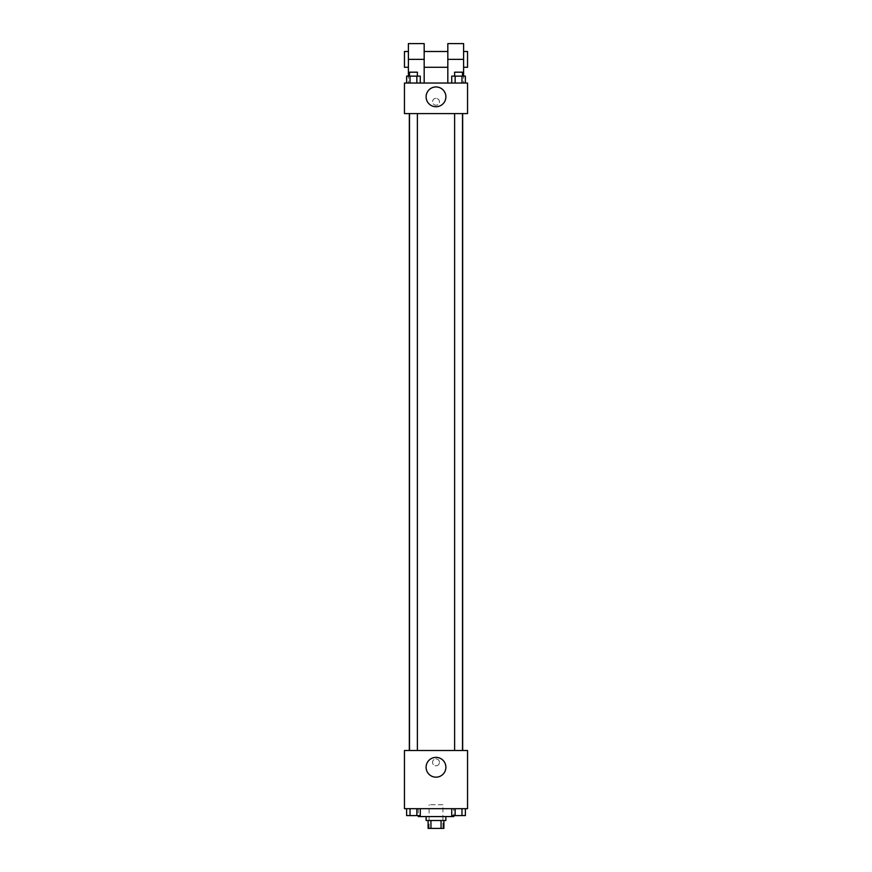 <?xml version="1.0" encoding="UTF-8"?>
<svg xmlns="http://www.w3.org/2000/svg" width="872" height="872" viewBox="0 0 872 872"><rect width="100%" height="100%" fill="white"/><g stroke="black" fill="none" stroke-linecap="round" stroke-linejoin="round"><path stroke-width="0.65" stroke-dasharray="4.36 3.27" d="M442.9 804.736L429.1 804.736L442.9 804.736L442.9 828.4L429.1 828.4L442.9 828.4M430.942 828.4L428.108 828.4L428.108 820.508L430.942 820.508L430.942 828.4L443.892 828.4L443.892 820.508L441.058 820.508L441.058 828.4M430.942 820.508L428.108 820.508M441.058 820.508L443.892 820.508M426.136 820.508L445.865 820.508M436 816.574L426.136 816.574L436 816.574M453.745 808.682L418.255 808.682L453.745 808.682L453.745 816.574L418.255 816.574M406.614 808.682L406.614 815.582L410.025 815.582L406.614 815.582L410.025 815.582L410.025 808.682L416.86 808.682L406.614 808.682L420.271 808.682L410.025 808.682L410.025 815.582L420.271 815.582L416.86 815.582L420.271 815.582L420.271 808.682L416.86 808.682L420.271 808.682L416.86 808.682L416.86 815.582L410.025 815.582L416.86 815.582L416.86 808.682L420.271 808.682L410.025 808.682L420.271 808.682M404.455 808.682L467.545 808.682L467.545 750.509L404.455 750.509L404.455 808.682M451.729 808.682L451.729 815.582L455.14 815.582L451.729 815.582L455.14 815.582L455.14 808.682L461.975 808.682L451.729 808.682L465.386 808.682L455.14 808.682L455.14 815.582L465.386 815.582L461.975 815.582L465.386 815.582L465.386 808.682L461.975 808.682L465.386 808.682L461.975 808.682L461.975 815.582L455.14 815.582L461.975 815.582L461.975 808.682L465.386 808.682L455.14 808.682L465.386 808.682M439.455 762.346A3.455 3.455 0 0 0 434.278 759.359A3.455 3.455 0 0 0 434.278 765.333A3.455 3.455 0 0 0 439.455 762.346A3.455 3.455 0 0 0 434.278 759.359A3.455 3.455 0 0 0 434.278 765.333A3.455 3.455 0 0 0 439.455 762.346M462.661 750.509L409.339 750.509L462.661 750.509M417.383 750.509L409.502 750.509L417.383 750.509L409.502 750.509L417.383 750.509L417.383 113.6L409.502 113.6L417.383 113.6M462.498 750.509L454.617 750.509L462.498 750.509L454.617 750.509L462.498 750.509L462.498 113.6L454.617 113.6L462.498 113.6M404.455 765.79L404.455 758.891L404.455 765.79M467.545 758.891L467.545 765.79L467.545 758.891M445.886 767.273A9.886 9.886 0 0 1 431.051 775.84A9.886 9.886 0 0 1 431.051 758.705A9.886 9.886 0 0 1 445.886 767.273M462.661 113.6L409.339 113.6L462.661 113.6M404.455 113.6L467.545 113.6L467.545 83.036L404.455 83.036L404.455 113.6L467.545 113.6M462.498 815.582L454.617 815.614M417.383 815.582L409.502 815.614M461.975 808.682L461.975 815.582M455.14 808.682L455.14 815.582M416.86 808.682L416.86 815.582M410.025 808.682L410.025 815.582M451.729 83.036L451.729 76.136L465.386 76.136L461.975 76.136L461.975 83.036L465.386 83.036L451.729 83.036L465.386 83.036L451.729 83.036L465.386 83.036L461.975 83.036L461.975 76.136L455.14 76.136L455.14 83.036L455.14 76.136L451.729 76.136L465.386 76.136L465.386 83.036M462.498 76.136L454.617 76.136L462.498 76.136L454.617 76.136L462.498 76.136L462.498 72.191L454.617 72.191L462.498 72.191L454.617 72.191L454.617 76.136M406.614 83.036L406.614 76.136L420.271 76.136L416.86 76.136L416.86 83.036L420.271 83.036L406.614 83.036L420.271 83.036L406.614 83.036L420.271 83.036L416.86 83.036L416.86 76.136L410.025 76.136L410.025 83.036L410.025 76.136L406.614 76.136L420.271 76.136L420.271 83.036M417.383 76.136L409.502 76.136L417.383 76.136L409.502 76.136L417.383 76.136L417.383 72.191L409.502 72.191L417.383 72.191L409.502 72.191L409.502 76.136M461.975 76.136L461.975 83.036M455.14 76.136L455.14 83.036M416.86 76.136L416.86 83.036M410.025 76.136L410.025 83.036M467.545 101.773L467.545 98.318L467.545 101.773M426.114 96.836A9.886 9.886 0 0 0 440.949 105.403A9.886 9.886 0 0 0 440.949 88.279A9.886 9.886 0 0 0 426.114 96.836M404.455 101.773L404.455 98.318L404.455 101.773M436 98.318A3.455 3.455 0 0 0 433.013 103.496A3.455 3.455 0 0 0 438.987 103.496A3.455 3.455 0 0 0 436 98.318A3.455 3.455 0 0 1 438.987 103.496A3.455 3.455 0 0 1 433.013 103.496A3.455 3.455 0 0 1 436 98.318M408.39 43.6L408.39 83.036L424.173 83.036L408.39 83.036L408.39 76.136M463.61 43.6L463.61 83.036L447.827 83.036L463.61 83.036L463.61 76.136M447.827 51.492L447.827 67.264L447.827 51.492M447.827 83.036L447.827 43.6M424.173 51.492L424.173 67.264L424.173 51.492M424.173 43.6L424.173 83.036M463.61 51.492L463.61 67.264L463.61 51.492M467.545 51.492L467.545 67.264M408.39 67.264L408.39 51.492L408.39 67.264M404.455 67.264L404.455 51.492M447.827 59.372L463.61 59.372M408.39 59.372L424.173 59.372M429.1 828.4L429.1 804.736M418.255 808.682L418.255 815.582M409.502 113.6L409.502 750.509M454.617 113.6L454.617 750.509"/><path stroke-width="1.31" d="M441.058 820.508L441.058 828.4L428.108 828.4L428.108 820.508M441.058 828.4L443.892 828.4L443.892 820.508M445.865 816.574L445.865 820.508L426.136 820.508L426.136 816.574M430.942 820.508L430.942 828.4M418.255 815.582L418.255 816.574L453.745 816.574L453.745 815.582M467.545 808.682L404.455 808.682L404.455 750.509L467.545 750.509L467.545 808.682M445.886 767.273A9.886 9.886 0 0 1 431.051 775.84A9.886 9.886 0 0 1 431.051 758.705A9.886 9.886 0 0 1 445.886 767.273M462.661 113.6L462.661 750.509M454.617 750.509L454.617 113.6M417.383 113.6L417.383 750.509M467.545 113.6L404.455 113.6L404.455 83.036L467.545 83.036L467.545 113.6L404.455 113.6M465.386 808.682L465.386 815.582L451.729 815.582L451.729 808.682M461.975 808.682L461.975 815.582M455.14 808.682L455.14 815.582M462.498 815.582L454.617 815.614M420.271 808.682L420.271 815.582L406.614 815.582L406.614 808.682M416.86 808.682L416.86 815.582M410.025 808.682L410.025 815.582M417.383 815.582L409.502 815.614M465.386 83.036L465.386 76.136L451.729 76.136L451.729 83.036M461.975 76.136L461.975 83.036M455.14 76.136L455.14 83.036M454.617 76.136L454.617 72.191L462.498 72.191L462.498 76.136M420.271 83.036L420.271 76.136L406.614 76.136L406.614 83.036M416.86 76.136L416.86 83.036M410.025 76.136L410.025 83.036M409.502 76.136L409.502 72.191L417.383 72.191L417.383 76.136M426.114 96.836A9.886 9.886 0 0 1 440.949 88.279A9.886 9.886 0 0 1 440.949 105.403A9.886 9.886 0 0 1 426.114 96.836M447.827 83.036L447.827 59.372L463.61 59.372L463.61 43.6L447.827 43.6L447.827 59.372M447.827 51.492L424.173 51.492M408.39 76.136L408.39 59.372L424.173 59.372L424.173 83.036M424.173 59.372L424.173 43.6L408.39 43.6L408.39 59.372M463.61 76.136L463.61 59.372M463.61 67.264L467.545 67.264L467.545 51.492L463.61 51.492M408.39 51.492L404.455 51.492L404.455 67.264L408.39 67.264M409.339 113.6L409.339 750.509M462.498 750.509L462.498 113.6M409.502 113.6L409.502 750.509M447.827 67.264L424.173 67.264"/></g></svg>
